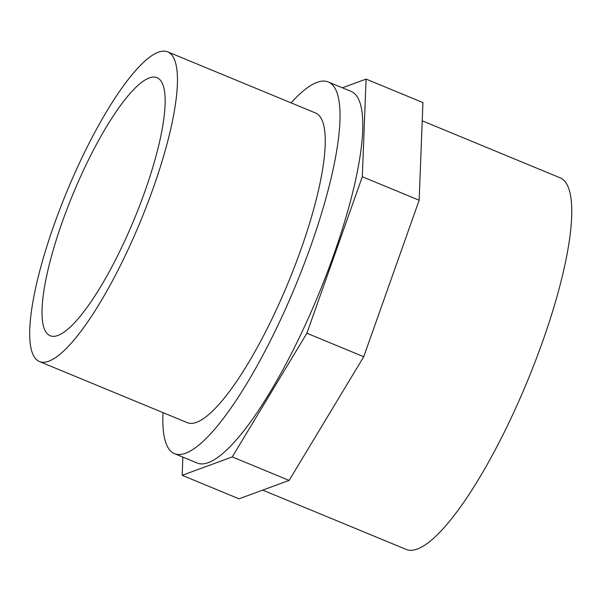 <?xml version="1.0" encoding="UTF-8"?>
<svg xmlns="http://www.w3.org/2000/svg" width="601" height="601" viewBox="0 0 601 601"><rect width="100%" height="100%" fill="white"/><g stroke="black" fill="none" stroke-linecap="round" stroke-linejoin="round"><path stroke-width="0.9" d="M182.869 457.106L182.171 475.316L232.264 456.91L306.886 333.232L362.313 176.739L366.084 79.099L342.39 87.806M174.553 453.665L197.293 463.063A201.117 47.629 -67.5 0 0 303.843 328.026A201.117 47.629 -67.5 0 0 350.961 91.344L328.221 81.946A201.117 47.629 112.5 0 1 295.407 286.001A201.117 47.629 112.5 0 1 174.553 453.665A201.117 47.629 112.5 0 1 163.029 412.632M182.171 475.316L239.018 498.815L289.111 480.409L363.733 356.731L419.16 200.238L422.931 102.598L366.084 79.099M363.733 356.731L306.886 333.232M289.111 480.409L232.264 456.91M419.16 200.238L362.313 176.739M422.225 120.809L559.952 177.746A201.117 47.629 112.5 0 1 527.137 381.8A201.117 47.629 112.5 0 1 406.291 549.464L262.712 490.108M78.821 164.351A167.596 39.696 112.5 0 1 167.611 51.821A167.596 39.696 112.5 0 1 140.266 221.867A167.596 39.696 112.5 0 1 39.561 361.592A167.596 39.696 112.5 0 1 78.821 164.351M82.953 171.413A139.665 33.078 112.5 0 1 156.944 77.634A139.665 33.078 112.5 0 1 134.158 219.342A139.665 33.078 112.5 0 1 50.229 335.771A139.665 33.078 112.5 0 1 82.953 171.413M167.611 51.821L315.412 112.92A167.596 39.696 112.5 0 1 288.067 282.973A167.596 39.696 112.5 0 1 187.362 422.691L39.561 361.592M291.079 102.861A201.117 47.629 112.5 0 1 328.221 81.946"/></g></svg>
